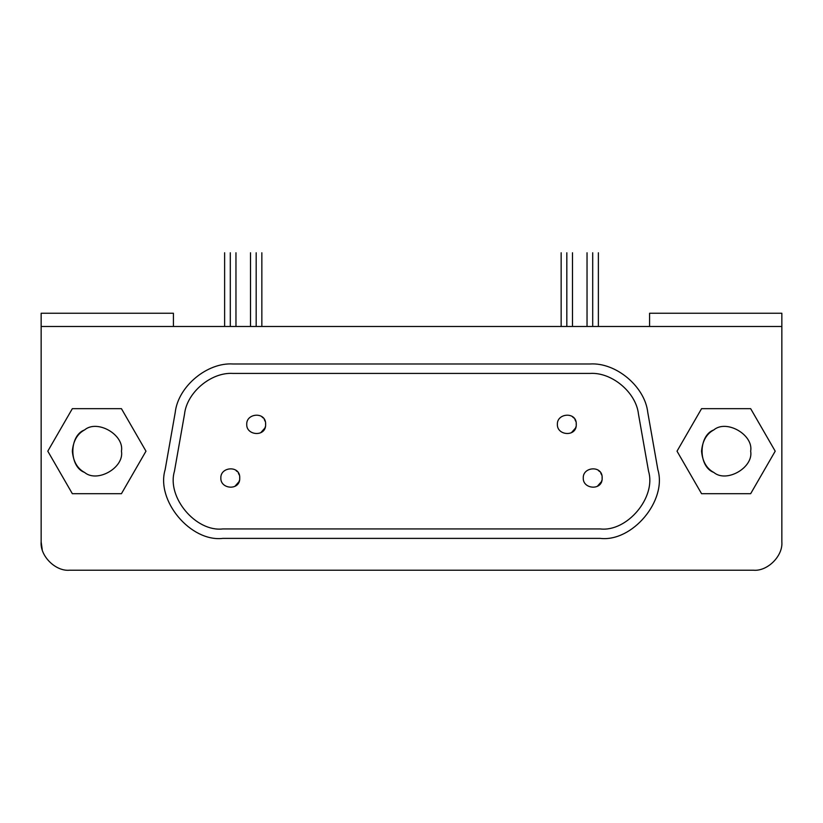 <?xml version="1.0" encoding="UTF-8"?>
<svg xmlns="http://www.w3.org/2000/svg" width="823" height="823" viewBox="0 0 823 823"><rect width="100%" height="100%" fill="white"/><g stroke="black" fill="none" stroke-linecap="round" stroke-linejoin="round"><path stroke-width="1.23" d="M701.546 451.179C702.503 461.497 706.597 468.585 713.829 472.453C726.544 483.204 753.621 467.577 750.669 451.179C753.621 434.791 726.544 419.154 713.829 429.904C706.597 433.772 702.503 440.861 701.546 451.179M750.658 493.697L775.204 451.179L750.658 408.661L701.566 408.661L677.02 451.179L701.566 493.697L750.658 493.697L701.566 493.697L677.02 451.179L701.566 408.661L750.658 408.661L775.204 451.179L750.658 493.697M750.669 451.179C753.621 467.577 726.544 483.204 713.829 472.453C698.151 466.816 698.151 435.552 713.829 429.904C726.544 419.154 753.621 434.791 750.669 451.179M72.331 451.179C73.278 461.497 77.372 468.585 84.604 472.453C97.33 483.204 124.407 467.577 121.454 451.179C124.407 434.791 97.33 419.154 84.604 429.904C77.372 433.772 73.278 440.861 72.331 451.179M121.434 493.697L145.98 451.179L121.434 408.661L72.342 408.661L47.796 451.179L72.342 493.697L121.434 493.697L72.342 493.697L47.796 451.179L72.342 408.661L121.434 408.661L145.98 451.179L121.434 493.697M121.454 451.179C124.407 467.577 97.33 483.204 84.604 472.453C68.937 466.816 68.937 435.552 84.604 429.904C97.33 419.154 124.407 434.791 121.454 451.179M557.377 424.349C556.873 435.82 576.902 437.25 576.265 424.349C576.902 411.459 556.873 412.868 557.377 424.349C556.873 412.879 576.902 411.459 576.265 424.349C576.902 437.239 556.873 435.82 557.377 424.349M246.735 424.349C246.231 435.82 266.271 437.25 265.623 424.349C266.261 411.459 246.231 412.868 246.735 424.349C246.231 412.879 266.261 411.459 265.623 424.349C266.261 437.239 246.231 435.82 246.735 424.349M583.26 478.009C582.766 489.479 602.796 490.909 602.158 478.009C602.796 465.129 582.766 466.538 583.26 478.009C582.766 466.538 602.796 465.118 602.158 478.009C602.796 490.899 582.766 489.49 583.26 478.009M220.842 478.009C220.348 489.479 240.378 490.909 239.74 478.009C240.378 465.129 220.348 466.538 220.842 478.009C220.348 466.538 240.378 465.118 239.74 478.009C240.378 490.899 220.348 489.49 220.842 478.009M638.453 414.02C636.097 392.396 611.777 371.996 590.07 373.426L232.93 373.426C211.223 371.996 186.903 392.396 184.547 414.02L174.445 471.281C166.616 497.298 195.843 532.121 222.827 528.932L600.173 528.932C627.157 532.121 656.384 497.298 648.555 471.281L638.453 414.02L648.555 471.281C656.384 497.298 627.157 532.121 600.173 528.932L222.827 528.932C195.843 532.121 166.616 497.298 174.445 471.281L184.547 414.02C186.903 392.396 211.223 371.996 232.93 373.426L590.07 373.426C611.777 371.996 636.097 392.396 638.453 414.02M235.964 470.458L237.24 471.61M238.372 473.122L239.246 475.005M239.699 477.093L239.719 478.708M239.452 480.344L239.112 481.393M238.968 481.743L235.018 486.198M598.383 470.458L599.648 471.61M600.79 473.122L601.664 475.005M602.107 477.093L602.127 478.708M601.86 480.344L601.531 481.393M601.387 481.743L597.426 486.198M261.848 416.798L263.123 417.94M264.265 419.452L265.14 421.335M265.582 423.434L265.603 425.049M265.335 426.684L265.006 427.734M264.862 428.083L260.901 432.528M572.489 416.798L573.765 417.94M574.907 419.452L575.771 421.335M576.223 423.434L576.244 425.049M575.977 426.684L575.647 427.734M575.503 428.083L571.543 432.528M590.07 363.982L232.93 363.982C207.046 362.274 178.056 386.604 175.237 412.385L165.145 469.635C155.814 500.651 190.658 542.182 222.827 538.386L600.173 538.386C632.342 542.182 667.186 500.651 657.855 469.635L647.763 412.385C644.944 386.604 615.954 362.274 590.07 363.982C615.954 362.274 644.944 386.604 647.763 412.385L657.855 469.635C667.186 500.651 632.342 542.182 600.173 538.386L222.827 538.386C190.658 542.182 155.814 500.651 165.145 469.635L175.237 412.385C178.056 386.604 207.046 362.274 232.93 363.982L590.07 363.982M41.15 541.873L41.15 313.244L173.416 313.244L41.15 313.244L41.15 326.474L781.85 326.474L781.85 313.244L649.584 313.244L781.85 313.244L781.85 326.474L41.15 326.474L41.15 541.873C39.885 555.906 55.47 571.491 69.492 570.226L753.508 570.226C767.53 571.491 783.115 555.906 781.85 541.873L781.85 326.474L781.85 541.873C783.115 555.906 767.53 571.491 753.508 570.226L69.492 570.226C55.47 571.491 39.885 555.906 41.15 541.873L42.23 549.62M173.416 326.474L173.416 313.244L173.416 326.474M256.179 252.774C263.494 252.774 263.494 252.774 256.179 252.774L256.179 326.474L256.179 252.774C248.865 252.774 248.865 252.774 256.179 252.774M566.821 252.774C574.135 252.774 574.135 252.774 566.821 252.774L566.821 326.474L566.821 252.774C559.506 252.774 559.506 252.774 566.821 252.774M230.296 252.774C237.6 252.774 237.6 252.774 230.296 252.774L230.296 326.474L230.296 252.774C222.982 252.774 222.982 252.774 230.296 252.774M592.704 252.774C600.018 252.774 600.018 252.774 592.704 252.774L592.704 326.474L592.704 252.774C585.4 252.774 585.4 252.774 592.704 252.774M649.584 313.244L649.584 326.474L649.584 313.244M261.848 252.774L261.848 326.474M250.511 326.474L250.511 252.774M572.489 252.774L572.489 326.474M561.152 326.474L561.152 252.774M235.964 252.774L235.964 326.474M224.628 326.474L224.628 252.774M598.372 252.774L598.372 326.474M587.036 326.474L587.036 252.774"/></g></svg>
